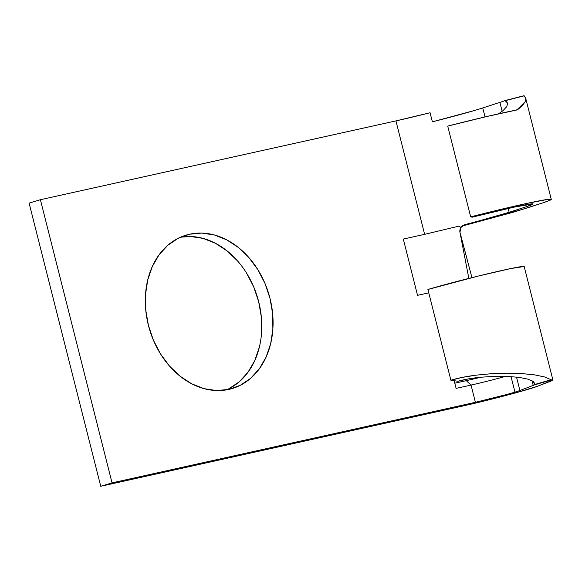 <?xml version="1.0" encoding="UTF-8"?>
<svg xmlns="http://www.w3.org/2000/svg" width="582" height="582" viewBox="0 0 582 582"><rect width="100%" height="100%" fill="white"/><g stroke="black" fill="none" stroke-linecap="round" stroke-linejoin="round"><path stroke-width="0.87" d="M529.183 388.987A47.775 1.753 -14.2 0 1 464.101 405.719L100.751 486.276L112.05 482.871L475.399 402.315L506.58 394.538L514.961 392.137L511.025 376.59L514.961 392.137A29.042 1.062 165.8 0 0 519.915 390.515A29.042 1.062 -14.2 0 1 514.961 392.137A29.042 1.062 -14.2 0 1 475.399 402.315L112.05 482.871L40.398 199.713L395.935 120.896L424.634 234.335L403.304 239.064L417.541 295.336L428.767 292.848L417.541 295.336L403.304 239.064L424.634 234.335L395.935 120.896L40.398 199.713L29.1 203.125L40.398 199.713L112.05 482.871L100.751 486.276L29.1 203.125L100.751 486.276L471.733 403.988L515.39 392.93L537.332 386.317A47.775 1.753 -14.2 0 1 529.183 388.987M228.828 389.409A80.09 62.201 -106.8 0 1 148.992 327.542A80.09 62.201 -106.8 0 1 186.058 235.135A80.09 62.201 -106.8 0 1 189.557 234.219L182.617 236.314L189.557 234.219L178.077 238.336L167.791 245.284L159.09 254.785L152.317 266.476L147.733 279.913L145.507 294.572L145.733 309.893L148.395 325.294L153.393 340.172L160.537 353.958L169.551 366.129L180.085 376.212L191.74 383.822L204.064 388.66L216.591 390.544L228.828 389.409L240.308 385.284L250.602 378.344L259.296 368.843L266.069 357.152L270.652 343.715L272.878 329.056L272.652 313.734L269.99 298.333L264.992 283.456L257.848 269.662L248.834 257.499L238.3 247.415L226.645 239.806L214.322 234.968L201.794 233.076L189.557 234.219A80.09 62.201 -106.8 0 1 269.393 296.085A80.09 62.201 -106.8 0 1 232.327 388.492A80.09 62.201 -106.8 0 1 228.828 389.409M516.51 377.063L519.915 390.515L533.221 385.4A43.09 1.579 165.8 0 0 534.283 384.957L551.605 379.879L552.871 380.104L537.332 386.317L550.637 381.203A56.883 2.088 -14.2 0 0 552.9 379.995A56.883 2.088 -14.2 0 0 551.605 379.879L534.283 384.957A43.09 1.579 -14.2 0 1 533.221 385.4L532.05 380.766L533.221 385.4L519.915 390.515L516.51 377.063M534.625 384.535L551.096 379.704L544.57 376.947L551.096 379.704L534.625 384.535L534.654 383.393L533.41 381.661L534.625 384.535M528.129 379.202L533.41 381.661L528.129 379.202L519.289 377.398L528.129 379.202M507.73 376.416L519.289 377.398L507.73 376.416L494.569 376.343L507.73 376.416M481.045 377.201L494.569 376.343L481.045 377.201C471.689 378.154 464.014 379.508 458.027 381.268L450.883 380.235L427.916 289.472L450.883 380.235C457.488 378.169 465.884 376.474 476.076 375.157L491.317 373.724L506.871 373.171L521.625 373.557L534.502 374.852L544.57 376.947L534.502 374.852L521.625 373.557L506.871 373.171L491.317 373.724L476.076 375.157L462.268 377.383L450.883 380.235L458.027 381.268L468.466 378.897L481.045 377.201M552.9 379.995L524.193 266.556A56.883 2.088 165.8 0 0 488.473 273.591A56.883 2.088 165.8 0 0 427.916 289.472L478.419 276.021L510.327 268.651L524.127 266.483M454.164 380.708L456.106 388.383L471.042 385.066L475.399 402.315L471.042 385.066A29.042 1.062 165.8 0 0 505.642 376.336A29.042 1.062 -14.2 0 1 471.042 385.066L466.269 380.65A34.658 1.273 165.8 0 0 480.885 377.216A34.658 1.273 -14.2 0 1 466.269 380.65L466.713 379.217L466.269 380.65L454.797 383.189L466.269 380.65L471.042 385.066L456.106 388.383L454.164 380.708M499.902 102.374L482.754 107.939L485.032 116.931L482.754 107.939L499.902 102.374A58.076 2.132 165.8 0 0 505.038 100.562A58.076 2.132 -14.2 0 1 499.902 102.374L502.164 111.315L499.902 102.374M473.712 110.704L432.375 121.82A58.076 2.132 165.8 0 0 482.754 107.939M551.278 199.357L525.67 98.147L524.2 95.826L505.038 100.562L507.613 103.189L505.482 100.613L524.2 95.826L525.742 98.504L525.153 101.755L516.816 109.983A76.817 2.815 165.8 0 0 447.718 126.105L470.678 216.86A76.817 2.815 -14.2 0 1 551.278 199.357A76.817 2.815 -14.2 0 1 542.279 203.045L525.131 208.611L462.181 226.034L513.513 212.168L542.279 203.045L549.35 200.528L551.219 199.284L547.742 199.393L526.128 203.562L470.678 216.86L472.177 217.188L514.102 207.134L533.068 203.896L526.31 206.741L509.163 212.306L462.69 225.547M229.01 388.696L239.297 381.756L247.997 372.254L254.763 360.556L259.354 347.127M261.573 332.46L261.354 317.139L258.692 301.745L253.694 286.868L246.55 273.074M237.536 260.903L227.002 250.82L215.347 243.218L203.016 238.373L190.496 236.488L180.515 237.187M430.076 112.741L395.935 120.896A58.076 2.132 165.8 0 0 430.076 112.741L432.375 121.82L430.076 112.741M226.58 389.853A80.09 62.201 73.2 0 0 257.448 297.257A80.09 62.201 73.2 0 0 180.507 237.187M463.112 225.394L464.785 224.659C484.37 219.618 499.16 215.5 509.163 212.306L508.188 208.451L509.163 212.306L526.31 206.741A58.076 2.132 -14.2 0 0 533.112 203.955L533.112 203.955A58.076 2.132 -14.2 0 0 472.177 217.188L470.678 216.86L447.718 126.105L487.083 116.451L516.816 109.983L514.081 110.522L517.725 109.591L522.461 105.488L525.153 101.755L525.742 98.504M503.11 110.558L498.563 113.825L503.11 110.558L506.813 106.557L503.11 110.558M507.613 103.189L506.813 106.557L507.599 103.109M526.31 206.741L525.801 204.74L526.31 206.741M458.783 226.187L424.634 234.335L458.783 226.187L460.1 226.842L458.783 226.187M460.849 227.526L460.1 226.842L460.849 227.526L459.955 232.262L468.845 278.407L459.955 232.262L459.947 229.803L460.849 227.526L462.544 225.714L464.785 224.659L460.849 227.526M460.086 232.953L471.944 277.629L459.962 232.276M523.887 95.739L505.154 100.533M459.955 232.247C460.166 233.106 458.711 229.737 462.072 226.122L463.003 225.409M505.096 100.54L523.931 95.724"/></g></svg>
